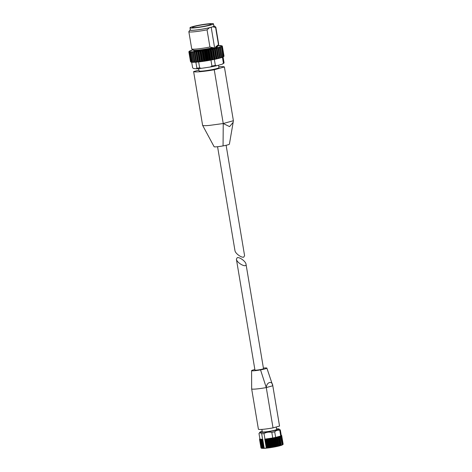 <?xml version="1.0" encoding="UTF-8"?>
<svg xmlns="http://www.w3.org/2000/svg" width="472" height="472" viewBox="0 0 472 472"><rect width="100%" height="100%" fill="white"/><g stroke="black" fill="none" stroke-linecap="round" stroke-linejoin="round"><path stroke-width="0.71" d="M237.221 257.688L236.389 259.163C236.844 263.128 246.927 268.361 246.012 264.155C245.741 261.435 239.505 256.851 237.221 257.688M246.012 264.155L263.5 368.673A4.331 0.395 170.5 0 1 259.293 369.777A4.331 0.395 170.5 0 1 254.957 370.101L236.389 259.163M262.19 431.278A9.694 0.879 -9.5 0 0 259.948 432.157L259.016 433.455A10.832 0.979 -9.5 0 0 258.986 433.502C259.718 432.588 260.615 432.671 261.677 433.75A10.832 0.979 -9.5 0 0 264.025 433.544C266.456 432.163 269.052 431.774 271.813 432.382A10.832 0.979 -9.5 0 0 274.704 431.803C276.238 430.34 277.937 429.868 279.802 430.393L280.74 435.992A10.832 0.979 -9.5 0 0 280.816 435.963A10.832 0.979 170.5 0 0 281.117 435.798A10.832 0.979 -9.5 0 0 281.218 435.715A10.832 0.979 170.5 0 0 281.282 435.621L280.344 430.022L278.981 428.971A9.694 0.879 -9.5 0 0 276.58 428.871M279.802 430.393A10.832 0.979 -9.5 0 0 280.344 430.022M258.986 433.502L259.924 439.102L262.615 439.349L261.677 433.75M264.025 433.544L264.963 439.143A10.832 0.979 170.5 0 1 264.792 439.161L266.296 448.146A10.832 0.979 -9.5 0 1 264.255 448.329L262.751 439.338A10.832 0.979 170.5 0 1 262.615 439.349M272.786 385.712A12.579 1.139 170.5 0 1 272.792 385.724L266.875 368.101A7.753 0.702 170.5 0 1 266.875 368.119L272.798 385.766L279.542 426.08L273.022 427.88A12.579 1.139 170.5 0 1 258.402 429.19A12.579 1.139 170.5 0 1 258.402 429.16M279.542 426.08A12.579 1.139 170.5 0 0 279.542 426.051A12.579 1.139 170.5 0 1 279.542 426.051L272.798 385.736A12.579 1.139 170.5 0 1 272.798 385.766L266.273 387.571L273.022 427.88M266.875 368.119A7.753 0.702 170.5 0 1 260.538 369.871L266.273 387.571A12.579 1.139 170.5 0 1 256.284 388.987A12.579 1.139 170.5 0 1 255.718 389.04A12.579 1.139 170.5 0 1 251.659 388.875L258.402 429.19M266.273 387.571C266.686 381.948 272.273 380.391 272.798 385.766M260.538 369.871A7.753 0.702 170.5 0 1 251.582 370.656L251.659 388.845M251.659 388.857L251.582 370.656A7.753 0.702 170.5 0 1 254.862 369.529M262.751 439.338L260.019 439.426L260.414 439.273L259.506 439.149L259.913 439.031M262.261 448.199L260.804 439.467L262.279 448.164M264.255 448.329L263.376 448.235L261.907 439.432L263.37 448.193M264.792 439.161L273.589 437.821A10.832 0.979 170.5 0 1 272.751 437.981L264.963 439.143M274.669 437.638L274.25 437.691A10.832 0.979 170.5 0 0 275.424 437.45L274.669 437.638L276.144 446.441L266.296 448.146M280.74 435.992L279.813 436.305L281.33 445.35L282.221 444.872L280.486 436.169M280.527 436.057L275.642 437.402L274.704 431.803M279.813 436.305L275.854 437.343M281.117 435.798L280.816 435.963M281.277 435.585L281.701 435.573L281.218 435.715M281.247 435.42L281.625 435.402L281.265 435.52M278.545 436.688L280.055 445.727L281.271 445.196L280.911 445.308L279.436 436.506M278.728 436.635L280.244 445.674L276.144 446.441M262.308 439.408L263.777 448.211L262.29 448.252L263.388 448.4M261.122 439.456L262.597 448.252L262.29 448.252M262.414 448.359L261.789 448.317M262.42 448.388L261.901 448.329M260.267 439.426L261.541 448.205M261.836 448.311L261.146 448.081M281.554 435.632L283.058 444.364L282.533 444.807M282.822 444.594L281.2 435.874M282.008 445.096L281.288 445.361M263.482 448.4L272.397 447.344L281.271 445.196M271.813 432.382L272.751 437.981M273.589 437.821A10.832 0.979 -9.5 0 0 274.25 437.691M259.948 432.157A9.694 0.879 -9.5 0 0 265.86 432.069A9.694 0.879 -9.5 0 0 276.787 430.004A9.694 0.879 -9.5 0 0 278.981 428.971M261.872 429.396L262.284 431.851A7.298 0.661 -9.5 0 0 267.063 431.673A7.298 0.661 -9.5 0 0 274.981 430.163A7.298 0.661 -9.5 0 0 276.675 429.437L276.267 426.983M263.405 368.101A7.753 0.702 170.5 0 1 266.875 368.101M226.117 145.282L244.584 255.647L243.758 257.122C241.475 257.96 235.239 253.37 234.968 250.656L217.574 146.709M194.535 26.45A9.546 0.867 170.5 0 1 204.901 24.473A9.546 0.867 170.5 0 1 211.155 24.249A9.546 0.867 170.5 0 1 201.88 26.674A9.546 0.867 170.5 0 1 192.316 27.4A9.546 0.867 170.5 0 1 194.535 26.45M209.715 138.538L214.111 146.721A7.753 0.702 -9.5 0 1 214.105 146.686L202.612 125.328A19.269 1.746 -9.5 0 0 209.302 125.428L223.244 123.522L229.569 126.62L233.156 122.307L233.392 120.72L224.401 66.965A19.269 1.746 -9.5 0 0 218.819 66.776M208.294 135.895L202.612 125.328L193.614 71.579A19.269 1.746 -9.5 0 0 214.253 69.773L223.244 123.522L223.061 145.907A7.753 0.702 -9.5 0 0 229.392 144.166A7.753 0.702 -9.5 0 0 229.398 144.155L233.162 122.307M198.665 68.611L199.054 70.936A10.089 0.914 -9.5 0 0 205.662 70.7A10.089 0.914 -9.5 0 0 216.618 68.605A10.089 0.914 -9.5 0 0 218.961 67.608L218.554 65.207M198.918 70.11L193.614 71.579M224.401 66.965L214.253 69.773M213.816 25.83A12.284 1.115 170.5 0 1 214.158 25.942L215.757 27.075A13.682 1.239 170.5 0 1 215.834 27.181A13.682 1.239 170.5 0 1 215.604 27.47L218.477 44.651L215.692 46.876L215.804 47.548A12.142 1.103 170.5 0 0 217.533 46.663L217.45 46.156M214.158 25.942A12.284 1.115 170.5 0 1 212.866 26.798L215.604 27.47M215.834 27.181L218.707 44.362A13.682 1.239 170.5 0 1 218.672 44.486A13.682 1.239 170.5 0 1 218.477 44.651M218.672 44.486L217.527 46.079A12.284 1.115 170.5 0 1 216.2 46.728M191.697 62.269L192.617 67.756L193.402 68.493L196.423 68.764L201.461 68.322L199.638 67.909A15.96 1.446 170.5 0 1 196.865 68.151L195.862 62.156M223.091 57.018L224.047 62.723L223.486 63.336M222.418 57.23L223.409 63.159L222.247 64.186L224.011 63.083M214.353 59.413L215.35 65.39L216.737 65.708L210.317 67L211.94 66.068L210.937 60.062L211.668 59.631L211.279 60.021M198.641 61.932L199.638 67.909M196.305 68.759L196.865 68.151M192.322 50.256L191.219 50.592M190.021 51.017L190.151 50.693A16.644 1.51 170.5 0 1 190.564 50.534L191.195 50.374M190.151 50.693L189.414 51.295M189.319 51.342L188.977 51.578M188.936 51.619L189.52 51.271L188.865 51.814L190.511 61.673L190.9 61.915M190.936 62.015L190.523 61.702L188.877 51.849L189.596 51.472L189.077 51.997L191.06 62.103M190.723 61.856A16.986 1.54 170.5 0 0 190.788 61.873L191.248 62.174L190.788 61.873L189.136 52.02L189.992 51.619L189.608 52.121L191.532 62.233M191.26 61.974A16.986 1.54 170.5 0 0 191.372 61.991L191.868 62.274L191.372 61.991L189.726 52.132L190.7 51.708L190.458 52.185L192.104 62.038A16.986 1.54 170.5 0 0 192.269 62.044L190.617 52.185L191.703 51.731L193.249 62.038A16.986 1.54 170.5 0 0 193.455 62.033L191.803 52.18L192.983 51.696L194.665 61.979A16.986 1.54 170.5 0 0 194.912 61.962L193.26 52.109L194.517 51.596L196.322 61.856A16.986 1.54 170.5 0 0 196.606 61.832L194.96 51.979L195.803 51.483L196.547 51.82L198.193 61.673A16.986 1.54 170.5 0 0 198.511 61.643L196.859 51.784L198.199 51.23L198.594 51.584L200.246 61.443A16.986 1.54 170.5 0 0 200.582 61.395L198.936 51.542L200.27 50.964L200.783 51.3L202.429 61.154A16.986 1.54 170.5 0 0 202.789 61.106L201.137 51.247L201.886 50.74L203.06 50.97L204.712 60.823L204.459 61.177L204.712 60.823A16.986 1.54 170.5 0 0 205.078 60.77L203.426 50.911L204.11 50.404L205.391 50.598L207.043 60.457L206.736 60.817L207.043 60.457A16.986 1.54 170.5 0 0 207.409 60.392L205.762 50.539L206.937 49.938L207.727 50.203L209.373 60.056L209.025 60.434L209.373 60.056A16.986 1.54 170.5 0 0 209.739 59.991L208.093 50.138L209.161 49.536L210.016 49.778L211.668 59.631A16.986 1.54 170.5 0 0 212.022 59.566L210.376 49.707L210.777 49.224L212.223 49.342L213.875 59.195L213.456 59.596L213.875 59.195A16.986 1.54 170.5 0 0 214.211 59.124L212.565 49.271L212.854 48.799L214.306 48.893L215.952 58.752L215.521 59.159L215.952 58.752A16.986 1.54 170.5 0 0 216.27 58.681L214.79 48.368L216.211 48.451L217.863 58.31L217.421 58.723L217.863 58.31A16.986 1.54 170.5 0 0 218.147 58.239L216.542 47.949L217.917 48.02L219.563 57.879L219.12 58.298L219.563 57.879A16.986 1.54 170.5 0 0 219.816 57.808L218.093 47.572A16.644 1.51 170.5 0 1 217.362 47.772M218.442 47.436L219.38 47.607L221.032 57.466L220.595 57.891L220.2 57.962L218.442 47.436L218.093 47.572M220.595 57.891L221.032 57.466A16.986 1.54 170.5 0 0 221.238 57.401L219.669 47.058L220.577 47.224L222.223 57.077L221.81 57.507L222.223 57.077A16.986 1.54 170.5 0 0 222.389 57.018L220.389 46.787L221.48 46.876L223.132 56.728L222.743 57.159L223.132 56.728A16.986 1.54 170.5 0 0 223.244 56.675L221.598 46.822L221.108 46.462L222.076 46.563L223.728 56.416L223.38 56.846L223.728 56.416A16.986 1.54 170.5 0 0 223.793 56.374L222.141 46.521L221.51 46.185L222.353 46.303L223.999 56.156L223.698 56.587M223.74 56.475L224.017 56.121L222.365 46.262L221.598 45.955L222.306 46.114M222.265 46.061L221.928 45.937M221.84 45.92L221.232 45.849M221.097 45.837L220.235 45.813M220.052 45.813L218.955 45.843M218.731 45.855L217.834 45.648M207.043 29.836L209.426 27.748A12.284 1.115 170.5 0 1 196.311 30.013A12.284 1.115 170.5 0 1 190.027 29.984L188.883 31.571A13.682 1.239 170.5 0 0 188.847 31.695A13.682 1.239 170.5 0 0 207.043 29.836L209.916 47.017A13.682 1.239 170.5 0 1 191.797 48.982L193.396 50.115A12.284 1.115 170.5 0 0 200.635 49.831A12.284 1.115 170.5 0 0 212.76 47.684L213.297 47.536L213.409 48.209L215.804 47.548M213.409 48.209A12.142 1.103 170.5 0 1 200.671 50.498A12.142 1.103 170.5 0 1 193.585 50.669L193.496 50.168M221.828 45.76A16.644 1.51 170.5 0 1 221.94 45.843L222.3 46.091M190.564 50.534L190.163 50.964M223.569 56.717L223.793 56.374M223.085 57.006L223.244 56.675L223.085 57.006M222.294 57.336L222.389 57.018L222.294 57.336A16.644 1.51 170.5 0 1 221.976 57.448M219.185 58.286L219.816 57.808L219.858 58.103A16.644 1.51 170.5 0 1 219.238 58.268M218.259 58.516L216.542 47.949M215.568 59.147L216.554 58.9L214.79 48.368M214.459 59.383L212.854 48.799M212.335 59.82L210.777 49.224M210.111 60.239L209.739 59.991L210.359 60.168L208.6 49.643M207.833 60.64L207.409 60.392L208.123 60.563L206.364 50.038M205.544 61.012L205.078 60.77L205.869 60.935L204.11 50.404M203.285 61.348L202.789 61.106L203.644 61.271L201.886 50.74M201.113 61.637L200.582 61.395L201.491 61.566L199.733 51.035M199.054 61.885L198.511 61.643L199.45 61.814L197.691 51.289M197.16 62.08L196.606 61.832L197.567 62.009L195.803 51.483M195.467 62.221L194.912 61.962L195.868 62.156L194.104 51.631M193.998 62.298L193.455 62.033L194.393 62.239L192.635 51.714M192.794 62.316L192.269 62.044L193.172 62.269L191.408 51.743M222.389 57.236L222.743 57.159M221.256 57.625L221.81 57.507M220.2 57.962L219.852 58.056M218.306 58.475L219.12 58.298M216.554 58.9L217.421 58.723M214.618 59.324L215.521 59.159M212.542 59.749L213.456 59.596M209.161 49.536L210.925 60.062L210.359 60.168M208.123 60.563L209.025 60.434M205.869 60.935L206.736 60.817M203.644 61.271L204.459 61.177M201.491 61.566L202.234 61.49M199.45 61.814L200.11 61.767M197.567 62.009L198.128 61.985M195.868 62.156L196.322 62.156A16.644 1.51 170.5 0 0 197.054 62.092M194.712 62.215L194.393 62.239M191.868 62.274L192.181 62.239M192.753 26.609A11.912 1.08 170.5 0 1 205.686 24.137A11.912 1.08 170.5 0 1 213.486 23.854A11.912 1.08 170.5 0 1 201.916 26.886A11.912 1.08 170.5 0 1 189.986 27.789A11.912 1.08 170.5 0 1 192.753 26.609M213.486 23.854L213.863 26.096A11.912 1.08 170.5 0 1 202.287 29.128A11.912 1.08 170.5 0 1 190.358 30.031L189.986 27.789M209.426 27.748L212.866 26.798M191.797 48.982A13.682 1.239 170.5 0 1 191.72 48.881L188.847 31.695M212.76 47.684L209.916 47.017M222.247 64.186L216.737 65.708M210.111 67.03L201.697 68.287M211.179 27.27L214.63 47.873M214.111 146.721A7.753 0.702 -9.5 0 0 223.061 145.907M263.482 448.382A10.396 0.944 -9.5 0 0 267.712 448.028M267.901 448.005A10.396 0.944 -9.5 0 0 269.565 447.781M269.713 447.763A10.396 0.944 -9.5 0 0 271.488 447.491M271.612 447.474A10.396 0.944 -9.5 0 0 273.418 447.167M273.548 447.143A10.396 0.944 -9.5 0 0 275.294 446.813M275.447 446.783A10.396 0.944 -9.5 0 0 277.052 446.453M277.247 446.412A10.396 0.944 -9.5 0 0 278.657 446.087L277.141 437.042M278.893 446.028A10.396 0.944 -9.5 0 0 279.961 445.745M279.802 436.411L281.259 445.143M280.752 436.098L282.203 444.777M259.759 439.326L261.228 448.129M260.072 439.438L261.529 448.123M261.812 439.355L263.329 448.4M264.91 439.184L266.379 447.987M265.459 439.119L266.934 447.922M266.155 438.989L267.665 448.028M266.414 438.954L267.925 447.999M266.733 438.96L268.202 447.763M267.329 438.883L268.804 447.686M267.978 438.748L269.488 447.786M268.255 438.706L269.766 447.751M268.686 438.689L270.161 447.491M269.311 438.594L270.786 447.397M269.895 438.458L271.406 447.497M270.179 438.411L271.689 447.45M270.71 438.37L272.179 447.173M271.341 438.264L272.816 447.061M271.831 438.128L273.347 447.173M272.114 438.081L273.63 447.12M272.727 438.016L274.197 446.819M273.341 437.898L274.816 446.701M273.731 437.798L275.241 446.819M274.002 437.739L275.512 446.766M275.253 437.52L276.722 446.317M275.524 437.432L277.034 446.453M275.772 437.367L277.282 446.4M276.48 437.255L277.949 446.052M277.005 437.131L278.474 445.934M277.365 436.989L278.875 446.034M278.085 436.871L279.56 445.674M278.533 436.753L280.008 445.556M224.047 62.723A15.96 1.446 170.5 0 1 223.409 63.159M215.35 65.39A15.96 1.446 170.5 0 1 211.94 66.068M201.231 68.34A15.275 1.387 170.5 0 1 196.523 68.747M192.31 49.961A16.644 1.51 170.5 0 1 192.93 49.784L192.305 49.961M191.089 50.345A16.644 1.51 170.5 0 1 191.644 50.168M190.11 51.749A16.644 1.51 170.5 0 1 189.773 51.708M191.03 51.79A16.644 1.51 170.5 0 1 190.552 51.778M192.24 51.772A16.644 1.51 170.5 0 1 191.626 51.79M193.703 51.69A16.644 1.51 170.5 0 1 192.971 51.737M195.402 51.554A16.644 1.51 170.5 0 1 194.564 51.625M197.296 51.359A16.644 1.51 170.5 0 1 196.364 51.46M199.349 51.112A16.644 1.51 170.5 0 1 198.346 51.236M201.526 50.817A16.644 1.51 170.5 0 1 200.47 50.964M203.78 50.48A16.644 1.51 170.5 0 1 202.695 50.646M206.069 50.109A16.644 1.51 170.5 0 1 204.972 50.292M208.347 49.713A16.644 1.51 170.5 0 1 207.261 49.908M210.571 49.294A16.644 1.51 170.5 0 1 209.521 49.495M212.701 48.858A16.644 1.51 170.5 0 1 211.698 49.064M214.689 48.421A16.644 1.51 170.5 0 1 213.757 48.634M216.5 47.991A16.644 1.51 170.5 0 1 215.657 48.197M219.45 47.176A16.644 1.51 170.5 0 1 218.837 47.365M220.53 46.811A16.644 1.51 170.5 0 1 220.052 46.982M221.327 46.48A16.644 1.51 170.5 0 1 220.984 46.634M220.583 45.56A16.644 1.51 170.5 0 1 220.99 45.583M219.515 45.548A16.644 1.51 170.5 0 1 220.064 45.542M218.176 45.595A16.644 1.51 170.5 0 1 218.849 45.566M214.618 48.828A16.986 1.54 170.5 0 1 214.306 48.893M212.565 49.271A16.986 1.54 170.5 0 1 212.223 49.342M210.376 49.707A16.986 1.54 170.5 0 1 210.016 49.778M208.093 50.138A16.986 1.54 170.5 0 1 207.727 50.203M205.762 50.539A16.986 1.54 170.5 0 1 205.391 50.598M203.426 50.911A16.986 1.54 170.5 0 1 203.06 50.97M201.137 51.247A16.986 1.54 170.5 0 1 200.783 51.3M198.936 51.542A16.986 1.54 170.5 0 1 198.594 51.584M196.859 51.784A16.986 1.54 170.5 0 1 196.547 51.82M220.672 57.873L221.226 57.708A16.644 1.51 170.5 0 1 220.731 57.849M217.474 58.711L218.253 58.522A16.644 1.51 170.5 0 1 217.521 58.699M216.424 58.959A16.644 1.51 170.5 0 1 215.61 59.136M213.503 59.584L214.441 59.389A16.644 1.51 170.5 0 1 213.545 59.578M212.288 59.826A16.644 1.51 170.5 0 1 211.356 60.009M209.061 60.428L210.081 60.245A16.644 1.51 170.5 0 1 209.09 60.422M207.768 60.646A16.644 1.51 170.5 0 1 206.795 60.811M205.473 61.018A16.644 1.51 170.5 0 1 204.506 61.165M203.208 61.354A16.644 1.51 170.5 0 1 202.276 61.484M201.025 61.649A16.644 1.51 170.5 0 1 200.146 61.761M198.96 61.897A16.644 1.51 170.5 0 1 198.151 61.985L199.001 61.897M195.337 62.227A16.644 1.51 170.5 0 1 194.735 62.263L195.396 62.227M193.85 62.304A16.644 1.51 170.5 0 1 193.39 62.316M216.43 65.779A15.275 1.387 170.5 0 1 210.512 66.959M196.281 62.127L194.517 51.596M198.028 61.968L196.269 51.442M199.957 61.755L198.199 51.23M202.028 61.496L200.27 50.964M204.205 61.189L202.447 50.663M206.441 60.841L204.683 50.315M208.695 60.463L206.937 49.938M213.078 59.643L211.314 49.117M215.126 59.218L213.362 48.693M217.014 58.788L215.256 48.262M218.719 58.369L216.961 47.843M221.433 57.584L219.669 47.058M233.392 120.72L223.244 123.522M251.653 388.373L251.611 377.423M261.464 448.235L261.093 448.052M280.775 436.081L282.232 444.807M281.412 435.803L282.87 444.494M281.701 435.573L283.153 444.252M259.506 439.149L260.957 447.828M259.582 439.32L261.034 448.005M260.019 439.426L261.476 448.129M279.802 436.405L281.271 445.167M218.247 45.589L218.86 45.56M219.604 45.542L220.088 45.536M220.689 45.554L221.043 45.578M190.11 50.705L190.47 50.563M191.072 50.345L191.561 50.185M222.324 57.336L221.899 57.484M212.311 59.826L211.32 60.015M207.798 60.646L206.765 60.817M205.503 61.018L204.482 61.171M203.243 61.354L202.258 61.49M201.066 61.649L200.128 61.761M197.101 62.092L196.328 62.156M193.921 62.304L193.373 62.322M192.7 62.322L192.281 62.31"/></g></svg>
